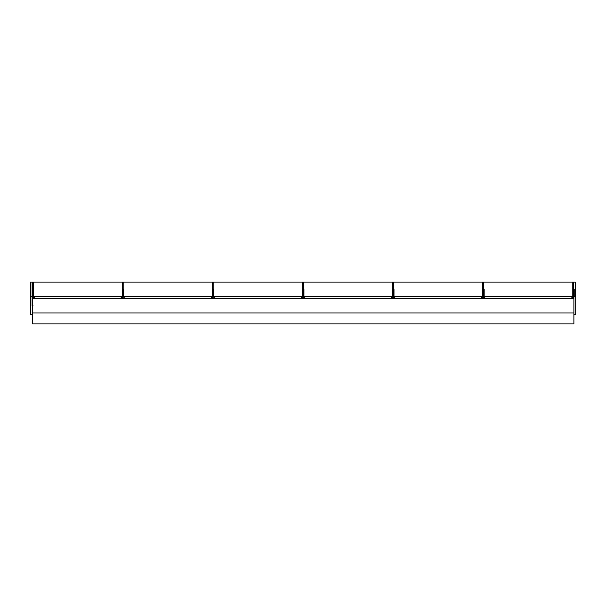 <?xml version="1.0" encoding="UTF-8"?>
<svg xmlns="http://www.w3.org/2000/svg" width="606" height="606" viewBox="0 0 606 606"><rect width="100%" height="100%" fill="white"/><g stroke="black" fill="none" stroke-linecap="round" stroke-linejoin="round"><path stroke-width="0.91" d="M573.882 298.455L573.882 314.809L575.7 314.809L575.7 296.645L573.882 296.645L573.882 298.455L32.482 298.455L32.482 323.892L573.882 323.892L573.882 312.991L32.482 312.991L32.482 314.809L30.664 314.809L30.3 282.108L33.027 282.108L33.027 298.455M571.7 298.455L572.14 296.645L572.791 296.645L572.791 298.455L572.791 282.108L575.336 282.108L575.336 296.645M571.7 297.076L572.14 296.645M34.663 298.455L34.224 296.645L33.572 296.645L33.572 298.455M34.663 297.076L34.224 296.645M120.958 298.455L121.397 296.645L122.048 296.645L122.048 298.455M120.958 297.076L121.397 296.645M211.07 298.455L211.509 296.645L212.161 296.645L212.161 298.455M211.07 297.076L211.509 296.645M301.182 298.455L301.621 296.645L302.273 296.645L302.273 298.455M301.182 297.076L301.621 296.645M391.294 298.455L391.734 296.645L392.385 296.645L392.385 298.455M391.294 297.076L391.734 296.645M481.406 298.455L481.846 296.645L482.497 296.645L482.497 298.455M481.406 297.076L481.846 296.645M33.391 298.455L33.391 282.108L32.482 282.108L32.482 298.455L32.482 296.645L30.664 296.645M122.23 298.455L122.23 282.108L123.139 282.108L123.139 298.455L123.139 296.645L124.23 297.076L124.23 298.455M123.791 296.645L124.23 297.076M212.342 298.455L212.342 282.108L213.251 282.108L213.251 298.455L213.251 296.645L214.342 297.076L214.342 298.455M213.903 296.645L214.342 297.076M302.455 298.455L302.455 282.108L303.364 282.108L303.364 298.455L303.364 296.645L304.454 297.076L304.454 298.455M304.015 296.645L304.454 297.076M392.567 298.455L392.567 282.108L393.476 282.108L393.476 298.455L393.476 296.645L394.567 297.076L394.567 298.455M394.127 296.645L394.567 297.076M482.679 298.455L482.679 282.108L483.588 282.108L483.588 298.455L483.588 296.645L484.679 297.076L484.679 298.455M484.239 296.645L484.679 297.076M33.027 305.727L32.118 305.727L32.118 282.108M573.7 298.455L573.7 282.108M484.133 289.373L483.588 289.373L484.133 289.373L483.588 289.373L484.133 289.373L483.588 289.373L484.133 289.373L483.588 289.373L484.133 289.373L483.588 289.373L484.133 289.373L483.588 289.373L484.133 289.373L483.588 289.373L484.133 289.373L483.588 289.373L484.133 289.373L483.588 289.373L484.133 289.373L483.588 289.373L484.133 289.373L483.588 289.373L484.133 289.373L483.588 289.373L484.133 289.373L483.588 289.373L484.133 289.373L483.588 289.373L484.133 289.373L483.588 289.373L484.133 289.373L483.588 289.373L484.133 289.373L483.588 289.373L484.133 289.373L483.588 289.373L484.133 289.373L483.588 289.373L484.133 289.373L483.588 289.373L484.133 289.373L483.588 289.373L484.133 289.373L483.588 289.373L484.133 289.373L483.588 289.373L484.133 289.373L483.588 289.373L484.133 289.373L483.588 289.373L484.133 289.373L483.588 289.373L484.133 289.373L483.588 289.373L484.133 289.373L483.588 289.373L484.133 289.373L483.588 289.373L484.133 289.373L483.588 289.373L484.133 289.373L484.133 296.645L572.791 296.645M394.021 289.373L393.476 289.373L394.021 289.373L393.476 289.373L394.021 289.373L393.476 289.373L394.021 289.373L393.476 289.373L394.021 289.373L393.476 289.373L394.021 289.373L393.476 289.373L394.021 289.373L393.476 289.373L394.021 289.373L393.476 289.373L394.021 289.373L393.476 289.373L394.021 289.373L393.476 289.373L394.021 289.373L393.476 289.373L394.021 289.373L393.476 289.373L394.021 289.373L393.476 289.373L394.021 289.373L393.476 289.373L394.021 289.373L393.476 289.373L394.021 289.373L393.476 289.373L394.021 289.373L393.476 289.373L394.021 289.373L393.476 289.373L394.021 289.373L393.476 289.373L394.021 289.373L393.476 289.373L394.021 289.373L393.476 289.373L394.021 289.373L393.476 289.373L394.021 289.373L393.476 289.373L394.021 289.373L393.476 289.373L394.021 289.373L393.476 289.373L394.021 289.373L393.476 289.373L394.021 289.373L393.476 289.373L394.021 289.373L393.476 289.373L394.021 289.373L393.476 289.373L394.021 289.373L393.476 289.373L394.021 289.373L394.021 296.645L482.679 296.645M303.909 289.373L303.364 289.373L303.909 289.373L303.364 289.373L303.909 289.373L303.364 289.373L303.909 289.373L303.364 289.373L303.909 289.373L303.364 289.373L303.909 289.373L303.364 289.373L303.909 289.373L303.364 289.373L303.909 289.373L303.364 289.373L303.909 289.373L303.364 289.373L303.909 289.373L303.364 289.373L303.909 289.373L303.364 289.373L303.909 289.373L303.364 289.373L303.909 289.373L303.364 289.373L303.909 289.373L303.364 289.373L303.909 289.373L303.364 289.373L303.909 289.373L303.364 289.373L303.909 289.373L303.364 289.373L303.909 289.373L303.364 289.373L303.909 289.373L303.364 289.373L303.909 289.373L303.364 289.373L303.909 289.373L303.364 289.373L303.909 289.373L303.364 289.373L303.909 289.373L303.364 289.373L303.909 289.373L303.364 289.373L303.909 289.373L303.364 289.373L303.909 289.373L303.364 289.373L303.909 289.373L303.364 289.373L303.909 289.373L303.364 289.373L303.909 289.373L303.364 289.373L303.909 289.373L303.364 289.373L303.909 289.373L303.909 296.645L392.567 296.645M213.797 289.373L213.251 289.373L213.797 289.373L213.251 289.373L213.797 289.373L213.251 289.373L213.797 289.373L213.251 289.373L213.797 289.373L213.251 289.373L213.797 289.373L213.251 289.373L213.797 289.373L213.251 289.373L213.797 289.373L213.251 289.373L213.797 289.373L213.251 289.373L213.797 289.373L213.251 289.373L213.797 289.373L213.251 289.373L213.797 289.373L213.251 289.373L213.797 289.373L213.251 289.373L213.797 289.373L213.251 289.373L213.797 289.373L213.251 289.373L213.797 289.373L213.251 289.373L213.797 289.373L213.251 289.373L213.797 289.373L213.251 289.373L213.797 289.373L213.251 289.373L213.797 289.373L213.251 289.373L213.797 289.373L213.251 289.373L213.797 289.373L213.251 289.373L213.797 289.373L213.251 289.373L213.797 289.373L213.251 289.373L213.797 289.373L213.251 289.373L213.797 289.373L213.251 289.373L213.797 289.373L213.251 289.373L213.797 289.373L213.251 289.373L213.797 289.373L213.251 289.373L213.797 289.373L213.251 289.373L213.797 289.373L213.797 296.645L302.455 296.645M123.685 289.373L123.139 289.373L123.685 289.373L123.139 289.373L123.685 289.373L123.139 289.373L123.685 289.373L123.139 289.373L123.685 289.373L123.139 289.373L123.685 289.373L123.139 289.373L123.685 289.373L123.139 289.373L123.685 289.373L123.139 289.373L123.685 289.373L123.139 289.373L123.685 289.373L123.139 289.373L123.685 289.373L123.139 289.373L123.685 289.373L123.139 289.373L123.685 289.373L123.139 289.373L123.685 289.373L123.139 289.373L123.685 289.373L123.139 289.373L123.685 289.373L123.139 289.373L123.685 289.373L123.139 289.373L123.685 289.373L123.139 289.373L123.685 289.373L123.139 289.373L123.685 289.373L123.139 289.373L123.685 289.373L123.139 289.373L123.685 289.373L123.139 289.373L123.685 289.373L123.139 289.373L123.685 289.373L123.139 289.373L123.685 289.373L123.139 289.373L123.685 289.373L123.139 289.373L123.685 289.373L123.139 289.373L123.685 289.373L123.139 289.373L123.685 289.373L123.139 289.373L123.685 289.373L123.139 289.373L123.685 289.373L123.685 296.645L212.342 296.645M574.246 289.373L573.7 289.373L574.246 289.373L573.7 289.373L574.246 289.373L573.7 289.373L574.246 289.373L573.7 289.373L574.246 289.373L573.7 289.373L574.246 289.373L573.7 289.373L574.246 289.373L573.7 289.373L574.246 289.373L573.7 289.373L574.246 289.373L573.7 289.373L574.246 289.373L573.7 289.373L574.246 289.373L573.7 289.373L574.246 289.373L573.7 289.373L574.246 289.373L573.7 289.373L574.246 289.373L573.7 289.373L574.246 289.373L573.7 289.373L574.246 289.373L573.7 289.373L574.246 289.373L573.7 289.373L574.246 289.373L573.7 289.373L574.246 289.373L573.7 289.373L574.246 289.373L573.7 289.373L574.246 289.373L573.7 289.373L574.246 289.373L573.7 289.373L574.246 289.373L573.7 289.373L574.246 289.373L573.7 289.373L574.246 289.373L573.7 289.373L574.246 289.373L573.7 289.373L574.246 289.373L573.7 289.373L574.246 289.373L573.7 289.373L574.246 289.373L573.7 289.373L574.246 289.373L573.7 289.373L574.246 289.373L574.246 296.645M33.391 282.108L122.23 282.108M123.139 282.108L212.342 282.108M213.251 282.108L302.455 282.108M303.364 282.108L392.567 282.108M393.476 282.108L482.679 282.108M483.588 282.108L572.791 282.108M33.572 289.373L33.572 296.645L122.23 296.645"/></g></svg>
